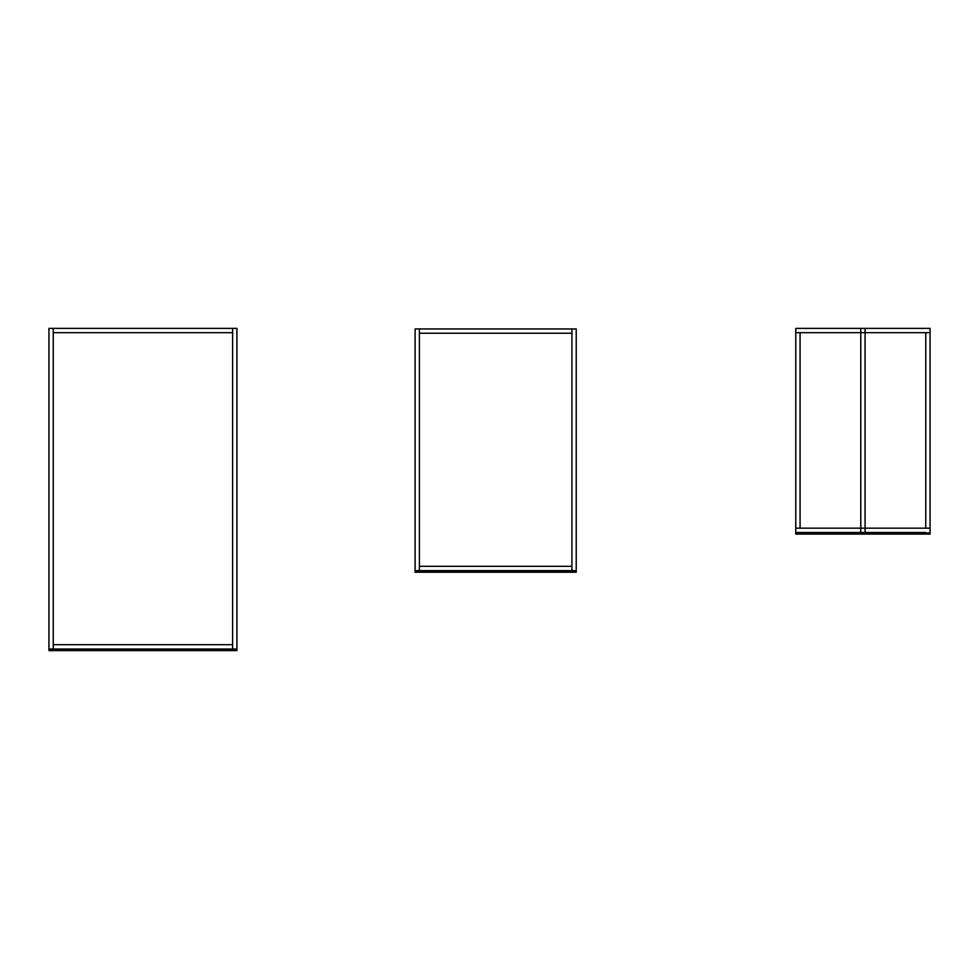 <?xml version="1.0" encoding="UTF-8"?>
<svg xmlns="http://www.w3.org/2000/svg" width="979" height="979" viewBox="0 0 979 979"><rect width="100%" height="100%" fill="white"/><g stroke="black" fill="none" stroke-linecap="round" stroke-linejoin="round"><path stroke-width="1.47" d="M930.05 332.676L795.78 332.676M930.05 532.466L930.05 328.381L795.78 328.381L795.78 532.466L925.755 532.466M930.05 528.17L795.78 528.17M930.05 328.381L925.755 328.381M925.755 332.676L925.755 528.17M865.069 328.381L860.774 328.381L860.774 532.466L865.069 532.466L865.069 328.381L860.774 328.381L865.069 328.381M800.076 332.676L800.076 528.17M800.076 328.381L795.78 328.381M800.076 532.466L795.78 532.466M930.05 533.004L930.05 534.081L795.78 534.081L795.78 533.004L930.05 533.004M419.404 328.944L415.108 328.944L415.108 570.622L571.932 570.622L571.932 328.944L571.932 333.239L419.404 333.239L419.404 328.944L419.404 570.622L419.404 566.315L571.932 566.315L571.932 570.622L576.227 570.622L576.227 328.944L419.404 328.944M576.227 571.149L415.108 571.149L415.108 572.226L576.227 572.226L576.227 571.149M236.918 649.542L48.95 649.542L48.95 650.619L236.918 650.619L236.918 649.542M232.623 649.004L53.245 649.004L53.245 644.708L232.623 644.708L232.623 649.004L232.623 328.381L48.95 328.381L48.95 649.004L53.245 649.004L53.245 328.381L53.245 332.676L232.623 332.676L232.623 328.381L236.918 328.381L232.623 328.381L236.918 328.381L236.918 649.004L232.623 649.004"/></g></svg>
